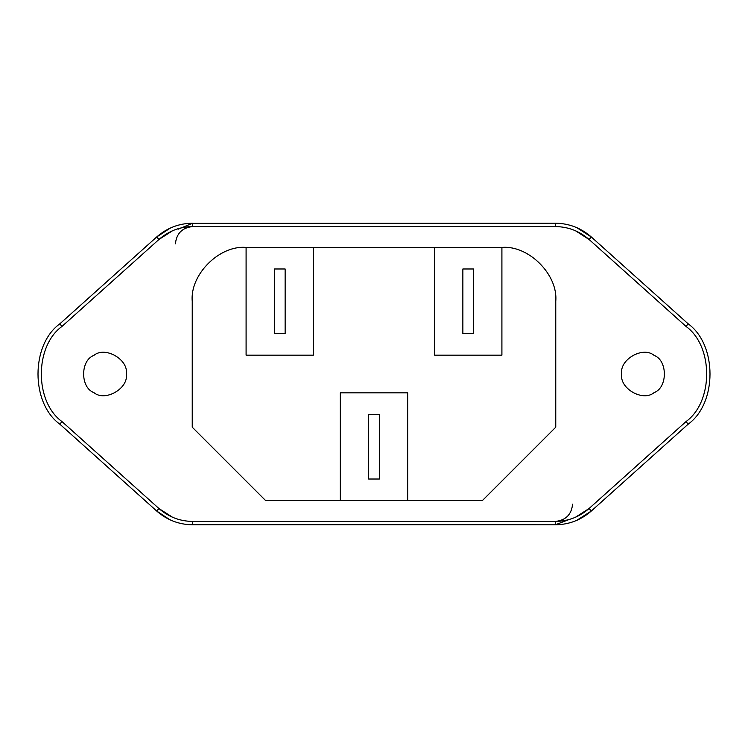 <?xml version="1.0" encoding="UTF-8"?>
<svg xmlns="http://www.w3.org/2000/svg" width="748" height="748" viewBox="0 0 748 748"><rect width="100%" height="100%" fill="white"/><g stroke="black" fill="none" stroke-linecap="round" stroke-linejoin="round"><path stroke-width="1.12" d="M170.432 228L156.697 236.966C166.991 227.972 178.978 223.381 192.647 223.203L192.619 223.203M172.554 230.739L158.941 239.472L62.019 326.39L59.775 323.884C30.743 344.791 30.743 403.209 59.775 424.116C30.743 403.209 30.743 344.791 59.775 323.884L156.697 236.966L158.941 239.472C168.599 231.038 179.829 226.738 192.647 226.569L192.647 223.203C178.978 223.381 166.991 227.972 156.697 236.966L59.775 323.884L62.019 326.39L158.941 239.472L156.697 236.966M188.73 223.343L555.353 223.203L188.795 223.568M171.292 231.31L158.941 239.472C168.599 231.038 179.829 226.738 192.647 226.569L555.353 226.569L192.647 226.569L192.647 223.203L178.08 229.234M555.353 226.569L555.353 223.203C569.022 223.381 581.009 227.972 591.303 236.966C581.009 227.972 569.022 223.381 555.353 223.203L555.353 226.569C568.171 226.738 579.401 231.038 589.059 239.472C579.401 231.038 568.171 226.738 555.353 226.569L555.353 226.569M575.446 517.261L589.059 508.528L685.981 421.61C713.564 401.751 713.564 346.249 685.981 326.39L589.059 239.472L591.303 236.966L589.059 239.472L685.981 326.39C713.564 346.249 713.564 401.751 685.981 421.61L589.059 508.528L591.303 511.034L688.225 424.116L685.981 421.61L688.225 424.116C717.257 403.209 717.257 344.791 688.225 323.884L685.981 326.39L688.225 323.884L591.303 236.966L688.225 323.884C717.257 344.791 717.257 403.209 688.225 424.116L591.303 511.034L589.059 508.528C579.401 516.962 568.171 521.263 555.353 521.431C568.171 521.263 579.401 516.962 589.059 508.528L576.708 516.69M169.861 519.738L156.697 511.034L158.941 508.528L62.019 421.61L59.775 424.116L156.697 511.034C166.991 520.028 178.978 524.619 192.647 524.797L192.647 521.431C179.829 521.263 168.599 516.962 158.941 508.528L172.554 517.261L158.941 508.528L156.697 511.034L59.775 424.116L62.019 421.61C34.436 401.751 34.436 346.249 62.019 326.39C34.436 346.249 34.436 401.751 62.019 421.61L158.941 508.528C168.599 516.962 179.829 521.263 192.647 521.431L555.353 521.431L555.353 524.797C569.022 524.619 581.009 520.028 591.303 511.034C581.009 520.028 569.022 524.619 555.353 524.797L555.353 521.431L192.647 521.431L192.647 524.797L555.381 524.797M126.262 374C128.852 388.38 105.103 402.087 93.949 392.653C80.204 387.707 80.204 360.293 93.949 355.347C105.103 345.913 128.852 359.62 126.262 374C128.852 359.62 105.103 345.913 93.949 355.347C80.204 360.293 80.204 387.707 93.949 392.653C105.103 402.087 128.852 388.38 126.262 374M621.738 374C619.148 359.62 642.897 345.913 654.051 355.347C667.796 360.293 667.796 387.707 654.051 392.653C642.897 402.087 619.148 388.38 621.738 374C619.148 388.38 642.897 402.087 654.051 392.653C667.796 387.707 667.796 360.293 654.051 355.347C642.897 345.913 619.148 359.62 621.738 374M578.139 228.262L576.764 227.644M555.381 223.203L559.27 223.343M265.615 500.562L192.236 427.183L192.236 301.294C189.824 274.647 219.445 245.026 246.092 247.438L501.908 247.438C528.555 245.026 558.176 274.647 555.764 301.294L555.764 427.183L482.385 500.562L265.615 500.562L482.385 500.562L555.764 427.183L555.764 301.294C558.176 274.647 528.555 245.026 501.908 247.438L246.092 247.438C219.445 245.026 189.824 274.647 192.236 301.294L192.236 427.183L265.615 500.562M192.647 226.569C182.25 227.663 176.5 233.413 175.406 243.811M576.792 227.654L591.303 236.966M589.059 239.472L575.446 230.739L589.059 239.472M572.594 504.189C571.5 514.587 565.75 520.337 555.353 521.431C565.75 520.337 571.5 514.587 572.594 504.189M192.619 524.797L192.647 524.797C178.978 524.619 166.991 520.028 156.697 511.034M576.764 520.356L591.303 511.034M559.261 524.657L555.353 524.797L569.125 519.514L555.353 524.797L188.739 524.657M407.66 392.85L407.66 500.562L407.66 392.85L340.34 392.85L340.34 500.562L340.34 392.85L407.66 392.85M246.092 355.15L246.092 247.438L246.092 355.15L313.412 355.15L313.412 247.438L313.412 355.15L246.092 355.15M434.588 355.15L434.588 247.438L434.588 355.15L501.908 355.15L501.908 247.438L501.908 355.15L434.588 355.15M577.568 520L576.792 520.346M555.353 524.797L559.186 524.432M568.274 523.226L566.442 523.656M368.614 479.019L368.614 414.392L379.386 414.392L379.386 479.019L368.614 479.019L379.386 479.019L379.386 414.392L368.614 414.392L368.614 479.019M462.862 333.608L462.862 268.981L473.634 268.981L473.634 333.608L462.862 333.608L473.634 333.608L473.634 268.981L462.862 268.981L462.862 333.608M274.366 333.608L274.366 268.981L285.138 268.981L285.138 333.608L274.366 333.608L285.138 333.608L285.138 268.981L274.366 268.981L274.366 333.608M177.117 225.494L177.762 225.298M179.875 224.737L181.605 224.335M566.395 224.335L568.125 224.737M570.238 225.298L570.883 225.494M181.558 523.656L179.969 523.291M177.687 522.684L177.089 522.497M570.911 522.497L570.313 522.684"/></g></svg>
